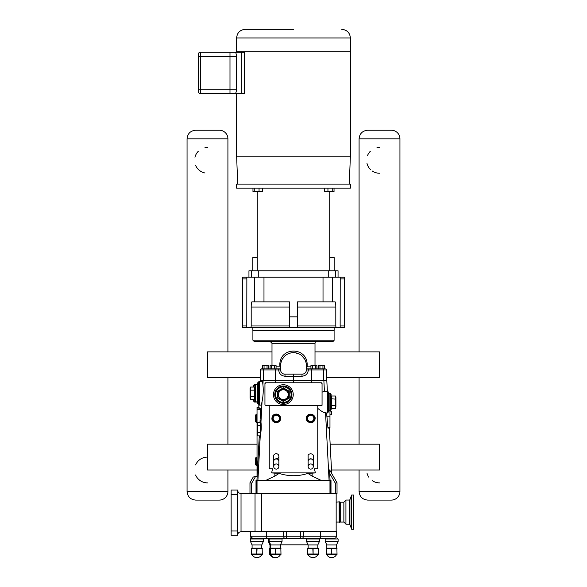 <?xml version="1.0" encoding="UTF-8"?>
<svg xmlns="http://www.w3.org/2000/svg" width="587" height="587" viewBox="0 0 587 587"><rect width="100%" height="100%" fill="white"/><g stroke="black" fill="none" stroke-linecap="round" stroke-linejoin="round"><path stroke-width="0.88" d="M310.706 463.965A2.583 2.583 0 0 1 312.937 467.832A2.583 2.583 0 0 1 308.469 467.832A2.583 2.583 0 0 1 310.706 463.965M308.124 461.382C307.551 458.19 313.854 458.19 313.282 461.382A2.583 2.583 0 0 0 310.706 458.799A2.583 2.583 0 0 0 308.124 461.382M276.294 463.965A2.583 2.583 0 0 1 278.531 467.832A2.583 2.583 0 0 1 274.063 467.832A2.583 2.583 0 0 1 276.294 463.965M273.718 461.382C273.146 458.19 279.449 458.19 278.876 461.382A2.583 2.583 0 0 0 276.294 458.799A2.583 2.583 0 0 0 273.718 461.382M293.5 29.35L245.219 29.35L293.5 29.35M350.38 37.95L350.38 51.715L236.62 51.715L236.62 37.95L350.38 37.95C349.874 32.725 347.005 29.864 341.781 29.35M236.458 89.217L229.987 89.217L229.987 52.228L235.16 52.228C235.893 52.456 236.326 53.887 236.458 56.528L236.458 89.217C236.326 91.858 235.893 93.296 235.16 93.516L229.987 93.516L229.987 89.217L200.38 89.217L200.38 93.516L229.987 93.516L200.38 93.516A2.15 2.15 0 0 1 198.23 91.367L198.23 89.217L200.38 89.217L200.38 52.228A2.15 2.15 0 0 0 198.23 54.378L198.23 89.217M241.264 52.228L241.264 93.516L244.243 93.516L244.243 52.228L200.38 52.228M229.987 93.516L241.264 93.516M350.373 51.715L350.373 156.135L236.627 156.135L236.627 93.516M236.627 52.228L236.627 51.715M237.706 184.091L236.627 156.135M293.5 184.091L350.388 184.091L350.388 188.148L236.612 188.148L236.612 184.091L293.5 184.091M334.135 327.685L334.135 330.386L252.865 330.386L252.865 327.685M242.702 278.95L246.856 278.95L246.775 277.225L242.702 277.225L242.702 327.685L344.298 327.685L344.298 325.961L340.144 325.961L340.225 277.225L338.053 277.225L338.053 270.79L328.25 270.79L328.25 277.225M246.775 277.225L338.053 277.225M340.144 278.95L344.298 278.95L344.298 277.225L340.225 277.225M242.702 277.225L246.092 277.225M246.092 327.685L242.702 327.685M246.856 278.95L246.775 327.685M344.298 278.95L344.298 325.961M340.225 327.685L340.144 325.961M336.028 327.685L335.808 325.961L297.558 325.961M297.558 327.685L297.558 301.879L335.126 301.879C335.544 302.136 335.771 303.853 335.808 307.038L335.808 325.961M289.442 325.961L251.192 325.961L250.972 327.685M251.192 325.961L251.192 307.038L289.442 307.038M254.457 277.225L254.457 301.879L251.874 301.879C251.456 302.136 251.229 303.853 251.192 307.038M254.457 301.879L289.442 301.879L289.442 327.685M252.836 270.79L252.836 257.583L257.26 257.583M329.74 257.583L334.164 257.583L334.164 270.79M248.947 277.225L248.947 270.79L251.507 270.79L251.507 277.225M258.75 277.225L258.75 270.79L251.507 270.79M258.75 270.79L328.25 270.79M252.968 188.148L252.968 191.589L254.259 191.589L254.259 188.148M259.05 188.148L259.05 191.589L254.259 191.589M262.565 188.148L262.565 191.589L259.05 191.589M324.435 188.148L324.435 191.589L327.95 191.589L327.95 188.148M332.741 188.148L332.741 191.589L327.95 191.589M334.032 188.148L334.032 191.589L332.741 191.589M271.583 365.444L271.583 368.885L270.093 368.885L270.086 365.444L276.051 365.444L276.051 368.885L274.562 368.885L274.562 365.444M316.907 368.878L316.914 365.444L316.907 368.885L318.477 368.885L318.477 365.444L324.435 365.444L324.435 368.885L322.945 368.885L322.945 365.444M322.945 368.885L319.966 368.885L319.966 365.444M268.523 368.885L268.523 365.444L267.034 365.444L267.034 368.885M261.332 368.885A1.035 1.035 180 0 0 260.298 369.913L278.678 369.913L278.752 368.885L276.051 368.885L280.601 368.885L261.332 368.885L264.055 368.885L264.055 365.444L267.034 365.444M262.565 368.885L262.565 365.444L264.055 365.444M315.417 368.885L315.417 365.444L316.907 365.444M324.435 368.885L308.248 368.885L312.438 368.885L312.438 365.444L315.417 365.444M280.601 369.935L278.678 369.913L280.601 369.861A4.3 4.3 0 0 0 284.9 374.161L302.1 374.161A4.3 4.3 0 0 0 306.399 369.861L306.399 368.885L310.949 368.885L310.949 365.444L312.438 365.444M270.093 368.878L270.093 365.444M284.9 374.161L285.04 376.23L301.96 376.23C305.79 375.849 307.911 373.743 308.322 369.913L326.702 369.913A1.035 1.035 -0 0 0 325.668 368.885M327.377 391.456L326.812 380.699L293.5 380.699L293.5 374.161M260.298 380.699L260.298 369.913M310.949 368.885L306.399 368.885M326.702 380.699L326.702 369.913M252.902 340.189L334.098 340.189A1.035 1.035 0 0 1 333.064 341.223L253.936 341.223L252.902 340.189L252.902 330.386M310.949 366.816L307.155 366.816L306.399 368.46L306.399 365.562A12.899 12.899 0 0 0 293.5 352.662A12.899 12.899 0 0 0 280.601 365.562L280.601 369.861M307.155 366.816L307.155 365.562L306.399 365.562L306.399 369.935L308.322 369.913L306.399 369.935M302.1 374.161L301.96 376.23C305.79 375.849 307.911 373.743 308.322 369.913L308.248 368.885M271.994 365.444L271.994 343.285L315.006 343.285A2.062 2.062 0 0 1 317.068 341.223M307.155 365.562C308.102 346.271 278.898 346.279 279.845 365.562L280.601 368.46M301.791 355.678L301.197 355.208M290.792 352.948L288.87 353.521M285.025 355.832L282.347 359.083M281.246 361.511L280.637 364.52L281.239 361.533M282.362 359.061L285.047 355.817M288.789 353.55L290.836 352.941M295.122 352.765L299.194 353.983M301.278 355.267L304.704 359.163M305.768 361.57L306.238 363.514M255.037 493.55L255.037 531.763L241.03 531.763L241.03 493.55L337.026 493.55L337.026 482.712L329.63 469.908L329.696 473.46L335.302 483.174L337.026 482.712L331.692 473.474L329.307 428.092L329.967 428.092L329.967 410.805L331.347 411.45L331.347 414.466L329.967 415.104M269.242 468.778L269.242 405.301L265.801 405.301A0.858 0.858 0 0 1 264.942 404.443L264.942 383.627A0.858 0.858 0 0 1 265.801 382.768L321.199 382.768A0.858 0.858 0 0 1 322.058 383.627L322.058 404.443A0.858 0.858 0 0 1 321.199 405.301L318.616 405.301A0.858 0.858 0 0 0 317.758 406.16L317.758 468.778L314.427 468.778L315.38 472.909L307.896 473.401C298.299 476.475 288.701 476.475 279.104 473.401L271.62 472.909L272.573 468.778L269.242 468.778L269.242 406.16A0.858 0.858 0 0 1 270.101 405.301L316.899 405.301A0.858 0.858 0 0 1 317.758 406.16L317.758 408.376C322.124 411.854 324.714 413.248 325.536 412.558L325.059 412.954L327.421 412.954L328.287 412.096L328.287 392.74A0.858 0.858 0 0 0 329.146 393.606L330.232 393.606A0.858 0.858 0 0 1 331.09 394.464L331.09 409.946L331.604 395.998A0.594 0.514 90 0 1 331.09 395.403L331.09 395.403M318.616 405.301L317.758 406.16M258.911 404.986L258.779 407.451L257.033 407.451L257.033 476.351L253.268 477.011L249.974 482.712L249.974 493.55M251.698 493.55L251.698 483.174L249.974 482.712M255.998 493.55L255.998 480.393L321.177 480.393L312.137 476.138L307.896 473.401M258.779 407.451L260.635 408.904L259.997 422.244M259.278 435.84L256.937 480.393M329.593 470.869L330.063 480.393M269.242 405.301L269.242 406.16M271.62 472.909L315.38 472.909M264.942 383.627L265.801 382.768M321.199 382.768L322.058 383.597M329.967 428.092L327.957 428.092L326.592 412.954M260.474 422.244L257.612 422.244L257.201 423.785L257.201 434.299L257.612 435.84L260.261 435.84M257.612 435.84L257.612 432.436L260.474 432.436M257.612 432.436L257.612 425.641L260.474 425.641M257.612 425.641L257.612 422.244M260.474 434.629L260.474 420.952L260.877 420.952M253.335 399.468L253.335 400.877L254.516 402.066L257.583 402.066L254.516 402.058L253.562 399.468M253.335 387.053L253.335 385.637L254.516 384.448L257.576 384.456L254.516 384.448L253.562 387.053M274.745 394.633A8.6 8.6 0 0 0 283.352 403.24A8.6 8.6 0 0 0 291.952 394.633A8.6 8.6 0 0 0 283.352 386.033A8.6 8.6 0 0 0 274.745 394.633M283.352 386.033A8.6 8.6 0 0 0 274.745 394.633A8.6 8.6 0 0 0 283.352 403.24M283.352 401.442L283.352 400.84L277.974 397.737L277.46 398.037L283.352 401.442L289.244 398.037L289.244 391.236L283.352 387.831L277.46 391.236L277.46 398.037M277.974 391.529L283.352 388.425L277.974 391.529L277.974 397.737L277.974 391.529L277.46 391.236M283.352 388.425L288.723 391.529L283.352 388.425L283.352 387.831M288.723 391.529L288.723 397.737L288.723 391.529L289.244 391.236M288.723 397.737L283.352 400.84L288.723 397.737L289.244 398.037M277.974 397.737L283.352 400.84M283.352 399.52A4.887 4.887 0 0 0 288.239 394.633A4.887 4.887 0 0 0 283.352 389.746A4.887 4.887 0 0 0 278.465 394.633A4.887 4.887 0 0 0 283.352 399.52M283.352 404.524A9.891 9.891 0 0 0 293.243 394.633A9.891 9.891 0 0 0 283.352 384.742A9.891 9.891 0 0 0 273.461 394.633A9.891 9.891 0 0 0 283.352 404.524M293.5 382.768L293.5 380.699L263.13 380.699L262.925 384.727C263.519 390.267 263.218 395.939 262.037 401.735C263.218 395.939 263.519 390.267 262.925 384.727L262.521 381.389L259.263 381.389A0.514 0.514 0 0 0 258.75 381.902L258.75 404.612L258.75 404.01L258.199 404.01L258.199 382.511L258.75 382.511L258.75 405.133M260.232 422.244L260.701 420.439L260.966 422.126L262.037 401.735L261.274 405.133L259.263 405.133L259.263 381.389M258.199 404.01L257.686 403.496L257.686 383.025A0.514 0.514 0 0 1 258.199 382.511M257.165 401.86L257.686 402.374L257.686 384.14A0.514 0.514 0 0 1 257.165 384.661L257.165 401.86L255.741 401.86L255.741 384.661L257.165 384.661M255.741 401.86L254.883 401.002L254.883 385.52A0.858 0.858 0 0 1 255.741 384.661M254.883 396.658L254.883 400.063A0.594 0.514 -90 0 0 254.362 399.468L250.546 399.468L250.546 396.364L254.883 396.658M250.546 396.364L250.546 387.053L254.362 387.053A0.594 0.514 90 0 0 254.883 386.459L254.883 389.856L254.362 390.157L254.362 399.468M250.546 390.157L254.362 390.157L254.362 387.053M250.546 399.468L250.062 398.147L250.062 388.374L250.546 387.053M328.287 397.817L328.287 392.314A0.858 0.858 0 0 0 327.421 391.456L327.421 412.954M322.058 405.301L317.758 405.301M331.604 395.998L335.426 395.998L335.426 399.101L331.09 398.8L331.09 394.464L331.09 409.946L330.232 410.805L329.146 410.805L329.146 393.606M331.09 409.007L331.09 409.007A0.594 0.514 90 0 1 331.604 408.413L331.604 405.309L335.426 405.309L335.426 408.413L331.604 408.413M322.058 392.167L323.885 391.456L327.421 391.456M335.426 399.101L335.426 405.309M335.426 408.413L335.903 407.092L335.903 397.318L335.426 395.998M260.966 422.126C261.486 426.742 261.252 431.342 260.246 435.914L259.792 437.645L259.52 435.84M263.13 380.699L260.188 380.699L260.151 381.389M257.033 465.388L256.446 465.63L255.58 464.772L255.58 457.999L255.484 464.522M255.484 458.242L256.446 457.134L256.446 465.63L255.58 464.772M256.446 422.625L256.446 414.128L255.484 415.229L255.484 421.517L255.58 414.987L255.484 421.517L256.446 422.625L257.033 422.376M274.87 473.225L274.863 476.138L265.823 480.393M321.177 480.393L331.002 480.393L331.002 493.55M274.863 476.138L279.104 473.401M255.037 531.763L283.646 531.763L283.646 536.232L250.495 536.232L250.495 531.763M280.491 544.831L308.08 544.831M252.659 538.294L307.206 538.294A0.69 0.69 0 0 0 306.517 538.983L319.423 538.983L318.638 538.294L334.443 538.294A2.062 2.062 0 0 0 336.505 536.232L336.505 531.763L336.505 536.232A2.062 2.062 0 0 1 334.443 538.294A2.062 2.062 0 0 0 336.505 536.232L320.568 536.232L320.568 531.763L336.505 531.763M319.269 538.294A2.062 1.299 90 0 0 320.568 536.232L303.354 536.232L303.354 531.763L320.568 531.763M286.353 531.763L300.647 531.763L300.647 536.232L286.353 536.232L286.353 531.763L283.646 531.763M303.354 531.763L300.647 531.763M286.353 538.294L286.353 536.232L283.646 536.232A2.062 1.299 -90 0 0 284.944 538.294L318.734 538.294L319.423 538.983L319.423 541.478L306.517 541.478L306.517 538.983M252.557 538.294L250.495 536.232A2.062 2.062 -90 0 0 252.557 538.294L251.163 538.294L252.557 538.294A2.062 2.062 -90 0 1 250.495 536.232A2.062 2.062 0 0 0 250.59 536.87M269.051 538.294A0.69 0.69 0 0 0 268.369 538.983L268.369 541.478L282.053 541.478L282.053 538.983L281.364 538.294M280.439 544.949L280.439 548.163L269.983 548.163L269.983 544.949L280.439 544.949L282.053 541.478M269.44 554.451L280.982 554.451M270.225 554.201L269.572 554.011L269.572 548.764L270.225 548.618M269.572 548.764L269.572 554.011M269.983 554.612A5.364 5.364 0 0 0 275.208 557.635M317.802 544.949L317.802 548.163L308.138 548.163L308.138 544.949L317.802 544.949L319.423 541.478M318.345 554.011L318.213 548.764L318.345 554.011M318.213 554.011L313.098 554.011L313.098 548.764L318.213 548.764M312.834 554.011L307.727 554.011L307.727 548.764L312.834 548.764L313.098 554.011M307.595 554.451L318.345 554.451M307.727 548.764L307.727 554.011M308.138 554.612A5.364 5.364 0 0 0 317.802 554.612M325.888 538.294A0.69 0.69 0 0 0 325.198 538.983L338.105 538.983L337.415 538.294L338.105 538.983L338.105 541.478L325.198 541.478L325.198 538.983A0.69 0.69 0 0 1 325.888 538.294M336.483 544.949L336.483 548.163L326.82 548.163L326.82 544.949L336.483 544.949L338.105 541.478M337.026 554.011L336.894 548.764L337.026 554.011M336.894 554.011L331.78 554.011L331.78 548.764L336.894 548.764M331.523 554.011L326.409 554.011L326.409 548.764L331.523 548.764L331.78 554.011M326.277 554.451L337.026 554.451M326.409 548.764L326.409 554.011M326.82 554.612A5.364 5.364 0 0 0 336.483 554.612M251.163 538.294A0.69 0.69 0 0 0 250.473 538.983L263.372 538.983L262.683 538.294L263.372 538.983L263.372 541.478L250.473 541.478L250.473 538.983A0.69 0.69 0 0 1 251.163 538.294M262.301 554.011L262.169 548.764L262.301 554.011M251.676 548.764L251.544 554.011L251.676 548.764L256.79 548.764L256.79 554.011L257.055 548.764L262.169 548.764M261.758 544.949L261.758 548.163L252.087 548.163L252.087 544.949L261.758 544.949L263.372 541.478M262.169 554.011L257.055 554.011M251.544 554.451L262.301 554.451M256.79 554.011L251.676 554.011M252.087 554.612A5.364 5.364 0 0 0 261.758 554.612M270.225 548.412L270.768 548.163L270.768 544.949L269.154 541.478L269.154 538.983A0.69 0.69 0 0 1 269.844 538.294L276.616 538.294M280.982 554.011L280.85 548.764L280.982 554.011M280.85 554.011L275.736 554.011L275.736 548.764L280.85 548.764M275.472 554.011L270.358 554.011L270.358 548.764L275.472 548.764L275.736 554.011M270.358 548.764L270.358 554.011M270.768 554.612A5.364 5.364 0 0 0 280.439 554.612M231.139 530.978L231.139 535.278L237.588 535.278L237.588 530.978L231.139 530.978L231.139 494.335L237.588 494.335L237.588 490.035L231.139 490.035L231.139 494.335M336.16 531.763L336.16 493.55M336.16 502.186L339.198 501.841L339.198 522.415L339.125 502.186M237.588 494.335L237.588 530.978M241.03 493.55C238.946 493.344 237.801 492.2 237.588 490.108M237.588 535.197C237.801 533.113 238.946 531.969 241.03 531.763M198.23 63.359L198.23 55.134M198.23 73.558L198.23 64.922M198.23 73.918L198.23 84.455M198.23 86.091L198.23 84.88M257.033 469.982L207.482 469.982L207.482 444.183L257.033 444.183M330.151 444.183L379.518 444.183L379.518 469.982L331.508 469.982M339.198 522.415L339.748 522.415L339.748 501.841L339.198 501.841M351.628 528.19L351.628 495.032L353.506 495.032L353.506 529.232L351.628 529.232L351.628 528.19M345.934 523.487L345.934 500.036L349.448 500.036L349.448 524.228L345.934 524.228L345.934 523.487M271.994 351.884L207.482 351.884L207.482 377.69L260.298 377.69M326.702 377.69L379.518 377.69L379.518 351.884L315.006 351.884M227.917 469.982L227.917 491.488L187.055 491.488L187.055 138.826C187.569 133.601 190.437 130.74 195.662 130.226L219.311 130.226A8.6 8.6 0 0 1 227.917 138.826L227.917 351.884M227.917 377.69L227.917 444.183M219.311 500.087L195.662 500.087L219.311 500.087A8.6 8.6 0 0 0 227.917 491.488M204.951 172.982A12.899 12.899 0 0 1 195.596 165.336M194.957 157.243A12.899 12.899 0 0 1 198.362 151.211M204.951 147.682A12.899 12.899 0 0 1 207.482 147.432M207.482 482.888A12.899 12.899 0 0 1 195.596 474.993M195.596 464.977A12.899 12.899 0 0 1 207.482 457.082M391.338 130.226L367.689 130.226L391.338 130.226A8.6 8.6 0 0 1 399.945 138.826L399.945 491.488A8.6 8.6 0 0 1 391.338 500.087L367.689 500.087L391.338 500.087M379.518 482.888A12.899 12.899 0 0 1 372.268 480.665M368.834 477.216A12.899 12.899 0 0 1 366.985 473.071M379.518 173.238A12.899 12.899 0 0 1 372.268 171.008M370.39 169.452A12.899 12.899 0 0 1 366.985 163.421M367.623 155.328A12.899 12.899 0 0 1 370.39 151.211M376.979 147.682A12.899 12.899 0 0 1 379.518 147.432M236.458 56.528L198.23 56.528M246.856 325.961L242.702 325.961M332.543 301.879L332.543 277.225M297.558 307.038L335.808 307.038M335.493 277.225L335.493 270.79M297.558 316.848L289.442 316.848M323.019 277.225L323.019 301.879M263.981 301.879L263.981 277.225M263.247 380.699L263.247 369.913A1.035 1.027 -90 0 1 264.275 368.885M275.215 380.699L275.288 368.885M278.678 369.913C279.089 373.743 281.21 375.849 285.04 376.23M322.725 368.885A1.035 1.027 90 0 1 323.753 369.913L323.753 380.699M311.712 368.885L311.785 380.699M279.845 366.816L276.051 366.816M279.845 365.562L280.601 365.562M251.698 483.174L255.477 476.622M257.033 409.763L260.65 409.763M335.302 483.174L335.302 493.55M260.635 408.904L257.033 408.904M329.967 427.666L327.884 427.666M329.967 416.227L326.82 416.227M283.352 402.374A7.741 7.741 0 0 1 275.611 394.633A7.741 7.741 0 0 1 283.352 386.892A7.741 7.741 0 0 1 291.093 394.633A7.741 7.741 0 0 1 283.352 402.374M331.075 394.325L330.232 393.606L330.232 410.805M310.706 415.229A3.14 3.14 0 0 0 307.559 418.377A3.14 3.14 0 0 0 310.706 421.517A3.14 3.14 0 0 0 313.847 418.377A3.14 3.14 0 0 0 310.706 415.229M310.706 414.987A3.39 3.39 0 0 0 307.317 418.377A3.39 3.39 0 0 0 310.706 421.759A3.39 3.39 0 0 0 314.089 418.377A3.39 3.39 0 0 0 310.706 414.987M310.706 414.128A4.248 4.248 0 0 0 306.458 418.377A4.248 4.248 0 0 0 310.706 422.625A4.248 4.248 0 0 0 314.948 418.377A4.248 4.248 0 0 0 310.706 414.128M276.294 415.229A3.14 3.14 0 0 1 279.441 418.377A3.14 3.14 0 0 1 276.294 421.517A3.14 3.14 0 0 1 273.153 418.377A3.14 3.14 0 0 1 276.294 415.229M276.294 414.987A3.39 3.39 0 0 1 279.683 418.377A3.39 3.39 0 0 1 276.294 421.759A3.39 3.39 0 0 1 272.911 418.377A3.39 3.39 0 0 1 276.294 414.987M276.294 414.128A4.248 4.248 0 0 1 280.542 418.377A4.248 4.248 0 0 1 276.294 422.625A4.248 4.248 0 0 1 272.052 418.377A4.248 4.248 0 0 1 276.294 414.128M260.246 435.914L257.92 480.393M275.208 380.699L275.2 382.768M323.87 380.699L324.428 391.456M325.55 412.954L329.08 480.393M311.792 380.699L311.8 382.768M312.13 473.225L312.137 476.138M257.033 480.393L257.033 493.55M329.967 480.393L329.967 493.55M267.731 538.294A2.062 1.299 90 0 1 266.432 536.232L266.432 531.763M302.056 538.294A2.062 1.299 90 0 0 303.354 536.232L300.647 536.232L300.647 538.294M269.154 538.983L282.053 538.983M261.486 531.763L261.486 493.55M339.748 522.415L340.247 522.078L340.247 502.186L339.748 501.841M351.628 529.232L349.933 524.565L349.933 499.698L351.628 495.032M340.247 502.186L343.872 502.186L343.872 522.078L340.247 522.078M187.055 138.826L227.917 138.826M399.945 491.488L359.083 491.488L359.083 469.982M359.083 351.884L359.083 138.826L399.945 138.826M308.124 456.224L308.124 466.54L308.124 456.224C307.463 453.039 313.92 453.069 313.282 456.224L313.282 466.54L313.282 456.224M276.294 458.799C278.084 458.41 278.942 457.552 278.876 456.224C278.458 452.217 273.036 453.685 273.718 456.224L273.718 466.54L273.718 456.224M278.876 456.224L278.876 466.54M236.62 37.95C237.126 32.725 239.995 29.856 245.219 29.35M349.294 184.091L350.373 156.135M329.74 270.79L329.74 191.589M257.26 270.79L257.26 191.589M280.593 368.885L278.752 368.885M334.098 340.189L334.098 330.386M271.994 343.285L269.932 341.223M315.006 365.444L315.006 343.285M295.943 352.89L296.985 353.139M297.991 353.469L298.475 353.653M295.085 352.758L299.084 353.932M259.263 405.133L258.75 404.612M329.146 410.805L328.287 411.663M306.355 418.377C306.282 411.223 318.022 414.239 314.515 420.468C312.467 424.636 305.827 422.266 306.355 418.377M280.645 418.377C280.659 424.628 270.24 423.594 272.126 417.166C273.065 412.888 280.278 412.815 280.645 418.377M256.446 457.134L257.033 457.376L256.446 457.134L257.033 457.376L256.446 457.134L255.58 457.999M256.446 414.128L257.033 414.371L256.446 414.128M256.68 480.393L256.68 493.55M330.32 480.393L330.32 493.55M269.983 544.949L268.369 541.478M269.983 548.163L269.44 548.412M308.138 544.949L306.517 541.478M326.82 544.949L325.198 541.478M252.087 544.949L250.473 541.478M308.138 548.163L307.595 548.412M317.802 548.163L318.345 548.412M326.82 548.163L326.277 548.412M336.483 548.163L337.026 548.412M252.087 548.163L251.544 548.412L252.087 548.163M261.758 548.163L262.301 548.412L261.758 548.163M280.439 548.163L280.982 548.412M339.125 522.078L336.16 522.078M353.176 527.361L353.506 527.852M349.933 524.565L349.448 524.228M349.933 499.698L349.448 500.036M343.872 502.186L345.934 500.124M343.872 522.078L345.934 524.14M187.055 491.488C187.569 496.712 190.437 499.581 195.662 500.087M359.083 138.826C359.596 133.601 362.465 130.74 367.689 130.226M359.083 444.183L359.083 377.69M359.083 491.488C359.596 496.712 362.465 499.581 367.689 500.087"/></g></svg>
